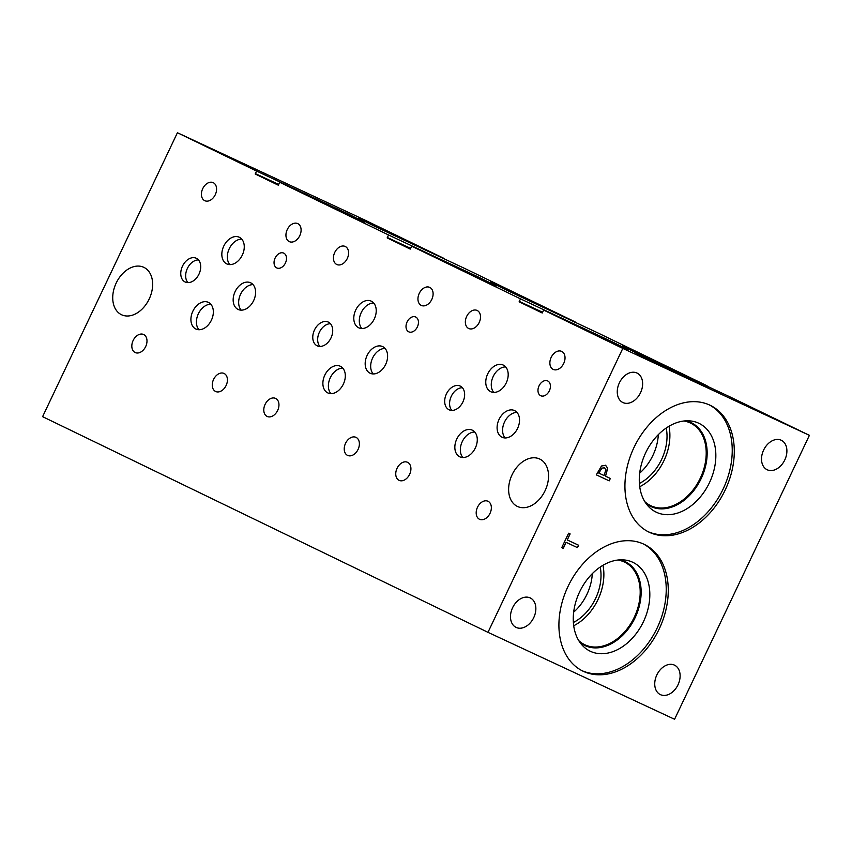 <?xml version="1.0" encoding="UTF-8"?>
<svg xmlns="http://www.w3.org/2000/svg" width="852" height="852" viewBox="0 0 852 852"><rect width="100%" height="100%" fill="white"/><g stroke="black" fill="none" stroke-linecap="round" stroke-linejoin="round"><path stroke-width="1.28" d="M177.418 132.731L42.6 416.66L487.983 632.333L622.801 348.404L543.629 310.064L542.234 313.003L519.124 301.81L520.519 298.871L411.665 246.164L410.27 249.093L387.159 237.9L388.555 234.971L279.701 182.264L278.306 185.193L255.195 174L256.59 171.071L177.418 132.731L364.017 219.667L443.189 258.007L442.838 258.752M578.636 545.248L577.496 547.634L566.026 542.298L563.161 548.326L561.745 547.666L568.603 533.214L570.126 533.916L567.262 539.955L578.636 545.248M578.529 545.205L577.39 547.591M567.262 539.955L570.031 533.874M577.496 547.634L566.133 542.341L563.268 548.379L561.745 547.666M598.935 473.148L604.079 475.544L605.9 469.718L604.473 467.812L601.895 468.185L598.828 473.094L601.789 468.142L604.462 467.801M605.602 465.288L607.721 468.195L605.538 476.225L610.341 478.462L609.212 480.858L596.315 474.852L601.501 466.001L605.655 465.32M609.212 480.858L596.315 474.841M610.245 478.419L609.105 480.805M605.538 476.225L607.614 468.153L605.495 465.245M487.983 632.333L674.582 719.269L809.4 435.34L622.801 348.404M622.94 402.559A16.348 11.672 -64.2 0 1 622.823 402.506A16.348 11.672 -64.2 0 1 619.404 382.782A16.348 11.672 -64.2 0 1 636.955 373.027A16.348 11.672 -64.2 0 1 637.072 373.08A16.348 11.672 -64.2 0 1 640.491 392.804A16.348 11.672 -64.2 0 1 622.94 402.559M660.417 694.636A16.348 11.672 -64.2 0 1 660.311 694.582A16.348 11.672 -64.2 0 1 656.881 674.859A16.348 11.672 -64.2 0 1 674.443 665.114A16.348 11.672 -64.2 0 1 674.55 665.167A16.348 11.672 -64.2 0 1 677.979 684.88A16.348 11.672 -64.2 0 1 660.417 694.636M516.163 627.434A16.348 11.672 -64.2 0 1 516.046 627.37A16.348 11.672 -64.2 0 1 512.627 607.657A16.348 11.672 -64.2 0 1 530.178 597.902A16.348 11.672 -64.2 0 1 530.295 597.955A16.348 11.672 -64.2 0 1 533.714 617.679A16.348 11.672 -64.2 0 1 516.163 627.434M767.194 469.761A16.348 11.672 -64.2 0 1 767.088 469.708A16.348 11.672 -64.2 0 1 763.658 449.994A16.348 11.672 -64.2 0 1 781.22 440.239A16.348 11.672 -64.2 0 1 781.327 440.292A16.348 11.672 -64.2 0 1 784.756 460.016A16.348 11.672 -64.2 0 1 767.194 469.761M634.005 447.47A70.407 50.3 -64.2 0 1 710.291 405.35A70.407 50.3 -64.2 0 1 725.212 489.964A70.407 50.3 -64.2 0 1 648.926 532.085A70.407 50.3 -64.2 0 1 634.005 447.47M567.996 586.506A70.407 50.3 -64.2 0 1 644.272 544.375A70.407 50.3 -64.2 0 1 659.192 628.989A70.407 50.3 -64.2 0 1 582.906 671.12A70.407 50.3 -64.2 0 1 567.996 586.506M368.011 222.159L376.02 225.918L368.011 222.17M382.676 229.05L365.188 220.817L382.665 229.071M809.4 435.34L730.228 397L639.021 354.304L622.45 346.061L630.033 349.405L707.117 385.807L598.264 333.1L507.057 290.404L490.486 282.161L498.079 285.505L575.153 321.907L466.3 269.2L375.093 226.504L358.522 218.261L366.115 221.605L443.189 258.007M256.59 171.071L347.797 213.767L364.368 222.01L356.786 218.666L279.701 182.264M388.555 234.971L479.761 277.667L496.333 285.91L488.75 282.566L411.665 246.164M520.519 298.871L611.725 341.567L628.297 349.81L620.714 346.466L543.629 310.064M762.071 412.762L744.584 404.54L762.061 412.783M641.95 355.987L656.423 362.792L641.95 355.987M660.438 364.784L666.743 367.83L660.438 364.784M656.466 362.963L655.763 362.675M682.005 375.338L692.282 380.194L681.483 375.125M679.843 374.326L680.695 374.742M685.881 377.095L673.218 371.11L685.029 376.935M687.404 377.99L686.35 377.468M696.574 382.314L697.65 382.804M693.613 380.982L706.755 387.202L693.517 380.929M713.049 390.269L719.067 393.155L713.049 390.269M703.816 385.892L708.438 388.097L703.816 385.913M668.021 368.607L666.967 368.085M677.191 372.931L678.277 373.41M662.025 365.859L672.899 370.812L662.622 365.955M660.47 364.944L661.312 365.359M666.509 367.755L665.657 367.553M654.794 362.047L646.583 358.213L654.794 362.057M654.357 361.94L655.018 362.228M643.718 356.679L635.507 352.856L643.707 356.7M643.281 356.573L643.931 356.871M607.71 340.736L626.699 349.703L607.551 340.651M613.376 343.388L614.207 343.793M228.315 157.024L247.304 165.991L228.155 156.938M233.97 159.675L234.811 160.08M636.252 353.388L640.874 355.593L636.252 353.399M649.128 359.619L653.75 361.823L649.128 359.629M661.546 365.678L676.499 372.761L661.546 365.678M683.347 376.073L671.387 370.439L683.347 376.083M694.604 381.664L707.746 387.884L694.508 381.611M699.513 383.901L687.553 378.267L699.513 383.911M676.499 372.91L692.665 380.588L676.499 372.91M655.571 362.739L660.183 364.944L655.561 362.75M642.696 356.509L647.307 358.703L642.685 356.519M747.406 405.872L755.415 409.631L747.406 405.893M690.418 379.374L695.946 381.994L690.418 379.374M695.04 381.834L704.593 386.19L695.2 381.76M680.492 374.539L674.805 371.866L680.45 374.56M675.529 372.186L674.795 371.877M671.046 369.981L676.563 372.612L671.046 369.981M689.481 379.183L694.955 381.76L689.481 379.193M705.594 386.861L696.191 382.42L705.584 386.883M673.314 371.355L678.788 373.932L673.314 371.365M230.668 158.142L231.371 158.451M244.173 164.5L235.663 160.464L244.162 164.521M617.37 345.326L610.064 341.854L617.359 345.358M610.777 342.174L610.053 341.876M623.568 348.212L615.059 344.176L623.558 348.244M643.249 543.895A70.407 50.3 -64.2 0 1 657.148 627.999A70.407 50.3 -64.2 0 1 581.895 670.609M579.616 591.884A49.299 35.22 -64.2 0 1 623.536 559.881A49.299 35.22 -64.2 0 1 643.473 621.63A49.299 35.22 -64.2 0 1 582.204 645.23A49.299 35.22 -64.2 0 1 579.616 591.884M619.819 559.86A46.519 33.239 -64.2 0 1 625.293 561.734A46.519 33.239 -64.2 0 1 635.145 617.636A46.519 33.239 -64.2 0 1 584.749 645.465A46.519 33.239 -64.2 0 1 579.882 642.333M625.293 561.724A46.519 33.239 -64.2 0 1 635.145 617.636A46.519 33.239 -64.2 0 1 584.738 645.465M578.796 640.672A45.848 32.759 115.8 0 0 584.61 644.655A45.848 32.759 115.8 0 0 634.282 617.221A45.848 32.759 115.8 0 0 624.569 562.128A45.848 32.759 115.8 0 0 624.26 561.979A45.848 32.759 115.8 0 0 617.838 560.03M639.682 473.148A42.174 30.129 115.8 0 0 658.33 434.648M639.724 486.705A45.848 32.759 115.8 0 0 668.99 426.266M639.383 483.457A42.174 30.129 115.8 0 0 666.221 428.034M683.858 421.005A45.848 32.759 -64.2 0 1 690.269 422.943A45.848 32.759 -64.2 0 1 690.589 423.093A45.848 32.759 -64.2 0 1 700.301 478.196A45.848 32.759 -64.2 0 1 650.63 505.63A45.848 32.759 -64.2 0 1 644.815 501.647M573.662 612.183A42.174 30.129 115.8 0 0 592.31 573.673M573.705 625.741A45.848 32.759 115.8 0 0 602.971 565.302M573.375 622.482A42.174 30.129 115.8 0 0 600.213 567.059M709.258 404.87A70.407 50.3 -64.2 0 1 723.156 488.973A70.407 50.3 -64.2 0 1 647.903 531.573M645.635 452.859A49.299 35.22 -64.2 0 1 689.556 420.856A49.299 35.22 -64.2 0 1 709.492 482.605A49.299 35.22 -64.2 0 1 648.223 506.205A49.299 35.22 -64.2 0 1 645.635 452.859M685.839 420.824A46.519 33.239 -64.2 0 1 691.313 422.698A46.519 33.239 -64.2 0 1 701.164 478.6A46.519 33.239 -64.2 0 1 650.758 506.439A46.519 33.239 -64.2 0 1 645.901 503.308M691.313 422.698A46.519 33.239 -64.2 0 1 701.153 478.6A46.519 33.239 -64.2 0 1 650.758 506.439M575.153 321.907L574.802 322.652M707.117 385.807L706.766 386.552M255.387 173.606L278.668 184.447M278.391 185.022L267.528 179.623L278.583 184.618M512.084 474.745A26.188 18.329 115 0 1 539.635 458.994A26.188 18.329 115 0 1 545.078 490.72A26.188 18.329 115 0 1 517.515 506.482A26.188 18.329 115 0 1 512.084 474.745M116.191 283.045A26.188 18.329 115 0 1 143.743 267.294A26.188 18.329 115 0 1 149.185 299.02A26.188 18.329 115 0 1 121.623 314.782A26.188 18.329 115 0 1 116.191 283.045M407.086 321.939A8.169 5.719 115 0 1 415.68 317.019A8.169 5.719 115 0 1 417.373 326.923A8.169 5.719 115 0 1 408.779 331.833A8.169 5.719 115 0 1 407.086 321.939M275.121 258.028A8.169 5.719 115 0 1 283.716 253.119A8.169 5.719 115 0 1 285.409 263.023A8.169 5.719 115 0 1 276.815 267.933A8.169 5.719 115 0 1 275.121 258.028M202.733 188.643A9.958 6.965 115 0 1 213.202 182.658A9.958 6.965 115 0 1 215.268 194.714A9.958 6.965 115 0 1 204.799 200.699A9.958 6.965 115 0 1 202.733 188.643M213.575 379.438A9.958 6.965 115 0 1 224.044 373.453A9.958 6.965 115 0 1 226.11 385.509A9.958 6.965 115 0 1 215.641 391.494A9.958 6.965 115 0 1 213.575 379.438M334.74 252.448A9.958 6.965 115 0 1 345.209 246.462A9.958 6.965 115 0 1 347.275 258.518A9.958 6.965 115 0 1 336.806 264.503A9.958 6.965 115 0 1 334.74 252.448M345.539 443.338A9.958 6.965 115 0 1 356.008 437.353A9.958 6.965 115 0 1 358.074 449.409A9.958 6.965 115 0 1 347.605 455.405A9.958 6.965 115 0 1 345.539 443.338M265.1 404.391A9.958 6.965 115 0 1 275.579 398.406A9.958 6.965 115 0 1 277.645 410.462A9.958 6.965 115 0 1 267.166 416.458A9.958 6.965 115 0 1 265.1 404.391M419.259 293.376A9.958 6.965 115 0 1 429.738 287.39A9.958 6.965 115 0 1 431.794 299.446A9.958 6.965 115 0 1 421.325 305.431A9.958 6.965 115 0 1 419.259 293.376M133.136 340.491A9.958 6.965 115 0 1 143.615 334.506A9.958 6.965 115 0 1 145.681 346.562A9.958 6.965 115 0 1 135.202 352.547A9.958 6.965 115 0 1 133.136 340.491M287.252 229.571A9.958 6.965 115 0 1 297.721 223.586A9.958 6.965 115 0 1 299.787 235.642A9.958 6.965 115 0 1 289.318 241.627A9.958 6.965 115 0 1 287.252 229.571M314.495 329.948A13.1 9.159 115 0 1 328.276 322.067A13.1 9.159 115 0 1 330.991 337.935A13.1 9.159 115 0 1 317.21 345.816A13.1 9.159 115 0 1 314.495 329.948M446.416 393.943A13.1 9.159 115 0 1 460.187 386.062A13.1 9.159 115 0 1 462.913 401.931A13.1 9.159 115 0 1 449.132 409.812A13.1 9.159 115 0 1 446.416 393.943M182.488 266.144A13.1 9.159 115 0 1 196.269 258.262A13.1 9.159 115 0 1 198.985 274.131A13.1 9.159 115 0 1 185.203 282.012A13.1 9.159 115 0 1 182.488 266.144M192.861 311.204A14.718 10.299 115 0 1 208.346 302.353A14.718 10.299 115 0 1 211.403 320.182A14.718 10.299 115 0 1 195.907 329.042A14.718 10.299 115 0 1 192.861 311.204M355.742 309.99A14.718 10.299 115 0 1 371.227 301.139A14.718 10.299 115 0 1 374.284 318.967A14.718 10.299 115 0 1 358.798 327.828A14.718 10.299 115 0 1 355.742 309.99M367.116 355.433A14.718 10.299 115 0 1 382.601 346.572A14.718 10.299 115 0 1 385.658 364.411A14.718 10.299 115 0 1 370.173 373.261A14.718 10.299 115 0 1 367.116 355.433M456.789 439.014A14.718 10.299 115 0 1 472.274 430.153A14.718 10.299 115 0 1 475.331 447.992A14.718 10.299 115 0 1 459.835 456.842A14.718 10.299 115 0 1 456.789 439.014M499.038 419.429A14.718 10.299 115 0 1 514.523 410.568A14.718 10.299 115 0 1 517.579 428.407A14.718 10.299 115 0 1 502.084 437.257A14.718 10.299 115 0 1 499.038 419.429M487.706 373.9A14.718 10.299 115 0 1 503.191 365.039A14.718 10.299 115 0 1 506.248 382.878A14.718 10.299 115 0 1 490.763 391.728A14.718 10.299 115 0 1 487.706 373.9M324.825 375.114A14.718 10.299 115 0 1 340.31 366.253A14.718 10.299 115 0 1 343.367 384.092A14.718 10.299 115 0 1 327.871 392.942A14.718 10.299 115 0 1 324.825 375.114M235.109 291.618A14.718 10.299 115 0 1 250.595 282.768A14.718 10.299 115 0 1 253.651 300.596A14.718 10.299 115 0 1 238.155 309.457A14.718 10.299 115 0 1 235.109 291.618M223.778 246.09A14.718 10.299 115 0 1 239.263 237.239A14.718 10.299 115 0 1 242.319 255.067A14.718 10.299 115 0 1 226.834 263.928A14.718 10.299 115 0 1 223.778 246.09M539.05 385.839A8.169 5.719 115 0 1 547.644 380.919A8.169 5.719 115 0 1 549.338 390.823A8.169 5.719 115 0 1 540.743 395.733A8.169 5.719 115 0 1 539.05 385.839M466.662 316.443A9.958 6.965 115 0 1 477.131 310.458A9.958 6.965 115 0 1 479.197 322.514A9.958 6.965 115 0 1 468.717 328.499A9.958 6.965 115 0 1 466.662 316.443M477.503 507.238A9.958 6.965 115 0 1 487.972 501.253A9.958 6.965 115 0 1 490.038 513.319A9.958 6.965 115 0 1 479.57 519.305A9.958 6.965 115 0 1 477.503 507.238M397.064 468.291A9.958 6.965 115 0 1 407.544 462.306A9.958 6.965 115 0 1 409.61 474.362A9.958 6.965 115 0 1 399.13 480.358A9.958 6.965 115 0 1 397.064 468.291M551.18 357.371A9.958 6.965 115 0 1 561.649 351.386A9.958 6.965 115 0 1 563.715 363.442A9.958 6.965 115 0 1 553.246 369.427A9.958 6.965 115 0 1 551.18 357.371M387.34 237.506L410.632 248.347M410.355 248.922L399.492 243.523L410.547 248.518M519.305 301.416L542.596 312.247M542.319 312.822L531.456 307.423L542.511 312.428M330.48 323.739A13.1 9.159 -65 0 0 319.393 332.227A13.1 9.159 -65 0 0 319.905 346.423M462.391 387.735A13.1 9.159 -65 0 0 451.315 396.223A13.1 9.159 -65 0 0 451.826 410.419M198.463 259.935A13.1 9.159 -65 0 0 187.387 268.423A13.1 9.159 -65 0 0 187.898 282.619M210.817 304.228A14.718 10.299 -65 0 0 198.367 313.77A14.718 10.299 -65 0 0 198.942 329.735M373.708 303.014A14.718 10.299 -65 0 0 361.248 312.556A14.718 10.299 -65 0 0 361.823 328.521M385.083 348.447A14.718 10.299 -65 0 0 372.622 357.989A14.718 10.299 -65 0 0 373.197 373.953M474.745 432.028A14.718 10.299 -65 0 0 462.285 441.57A14.718 10.299 -65 0 0 462.87 457.535M516.994 412.443A14.718 10.299 -65 0 0 504.533 421.985A14.718 10.299 -65 0 0 505.119 437.949M505.662 366.914A14.718 10.299 -65 0 0 493.212 376.456A14.718 10.299 -65 0 0 493.787 392.421M342.781 368.128A14.718 10.299 -65 0 0 330.331 377.67A14.718 10.299 -65 0 0 330.906 393.635M253.065 284.643A14.718 10.299 -65 0 0 240.605 294.185A14.718 10.299 -65 0 0 241.191 310.149M241.744 239.114A14.718 10.299 -65 0 0 229.284 248.656A14.718 10.299 -65 0 0 229.859 264.621"/></g></svg>
